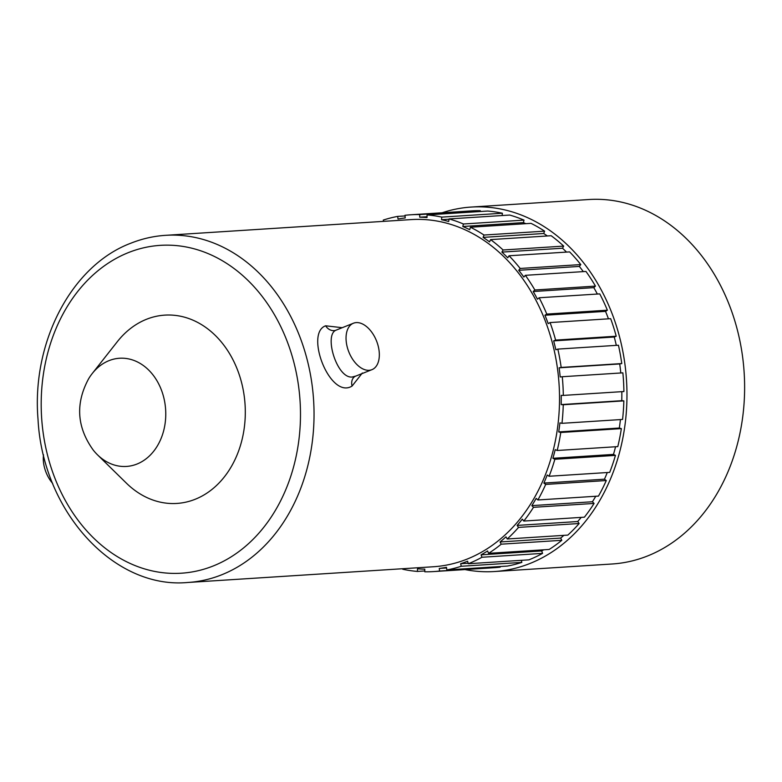<?xml version="1.0" encoding="UTF-8"?>
<svg xmlns="http://www.w3.org/2000/svg" width="782" height="782" viewBox="0 0 782 782"><rect width="100%" height="100%" fill="white"/><g stroke="black" fill="none" stroke-linecap="round" stroke-linejoin="round"><path stroke-width="1.17" d="M467.03 559.13A173.936 137.094 86.3 0 1 433.375 566.755L187.885 582.473A173.936 137.094 86.3 0 0 221.55 574.848A173.936 137.094 86.3 0 0 311.119 378.459A173.936 137.094 86.3 0 0 165.657 235.323L411.137 219.595A173.936 137.094 86.3 0 1 556.598 362.74A173.936 137.094 86.3 0 1 467.03 559.13M362.359 372.985L352.086 386.054C330.024 399.895 304.481 333.132 325.635 325.801L342.203 327.697M353.444 323.22A24.995 14.897 -111.7 0 1 356.25 322.595A24.995 14.897 -111.7 0 1 377.354 343.181A24.995 14.897 -111.7 0 1 371.929 369.671A24.995 14.897 -111.7 0 1 369.124 370.297A24.995 14.897 -111.7 0 1 348.019 349.701A24.995 14.897 -111.7 0 1 353.444 323.22L336.074 330.16C323.631 334.823 336.964 378.899 352.242 377.012L355.81 376.054M355.136 376.347L371.929 369.671M608.455 318.831A176.116 138.815 -93.7 0 0 605.532 311.363L544.937 315.244A176.116 138.815 -93.7 0 1 548.182 323.611L550.078 322.565A178.765 140.897 86.3 0 1 555.611 340.102L553.646 340.893A176.116 138.815 -93.7 0 1 555.836 349.759L557.84 349.104A178.765 140.897 86.3 0 1 561.173 367.442L559.12 367.823A176.116 138.815 -93.7 0 1 560.195 376.973L562.268 376.728A178.765 140.897 86.3 0 1 563.314 395.409L561.222 395.379A176.116 138.815 -93.7 0 1 561.163 404.577L563.255 404.753A178.765 140.897 86.3 0 1 561.975 423.326L559.902 422.876A176.116 138.815 -93.7 0 1 558.71 431.918L560.762 432.495A178.765 140.897 86.3 0 1 557.195 450.491L555.2 449.65A176.116 138.815 -93.7 0 1 552.894 458.291L554.858 459.269A178.765 140.897 86.3 0 1 549.101 476.258L547.224 475.026A176.116 138.815 -93.7 0 1 543.861 483.071L545.689 484.42A178.765 140.897 86.3 0 1 537.879 499.972L536.169 498.388A176.116 138.815 -93.7 0 1 531.838 505.631L533.49 507.313A178.765 140.897 86.3 0 1 523.803 521.056L522.308 519.16A176.116 138.815 -93.7 0 1 517.117 525.416L518.544 527.4A178.765 140.897 86.3 0 1 507.235 538.994L505.974 536.833A176.116 138.815 -93.7 0 1 500.06 541.955L501.223 544.184A178.765 140.897 86.3 0 1 488.574 553.333L487.587 550.968A176.116 138.815 -93.7 0 1 481.086 554.829L481.966 557.253A178.765 140.897 86.3 0 1 468.281 563.734L467.597 561.212A176.116 138.815 -93.7 0 1 460.657 563.714L461.233 566.276A178.765 140.897 86.3 0 1 446.845 569.941L446.483 567.321A176.116 138.815 -93.7 0 1 439.288 568.416L439.543 571.046A178.765 140.897 86.3 0 1 433.678 571.574A178.765 140.897 86.3 0 1 424.812 571.789L424.773 569.149A176.116 138.815 -93.7 0 1 417.5 568.788L417.432 571.427A178.765 140.897 86.3 0 1 402.72 569.237L402.779 568.709M544.937 315.244L546.774 314.081A178.765 140.897 86.3 0 0 539.16 297.766L537.429 299.183A176.116 138.815 -93.7 0 0 533.197 291.52L534.868 289.995A178.765 140.897 86.3 0 0 525.367 275.323L523.842 277.063A176.116 138.815 -93.7 0 0 518.74 270.298L520.186 268.461A178.765 140.897 86.3 0 0 509.033 255.773L507.753 257.806A176.116 138.815 -93.7 0 0 501.897 252.107L503.1 249.986A178.765 140.897 86.3 0 0 490.568 239.605L489.561 241.882A176.116 138.815 -93.7 0 0 483.1 237.386L484.019 235.04A178.765 140.897 86.3 0 0 470.422 227.23L469.708 229.683A176.116 138.815 -93.7 0 0 462.807 226.497L463.413 223.994A178.765 140.897 86.3 0 0 449.083 218.931L448.682 221.511A176.116 138.815 -93.7 0 0 441.507 219.713L441.791 217.113A178.765 140.897 86.3 0 0 427.08 214.923L427.011 217.562A176.116 138.815 -93.7 0 0 419.738 217.201L419.699 214.561A178.765 140.897 86.3 0 0 410.833 214.776L471.429 210.896A178.765 140.897 86.3 0 1 480.295 210.681L419.699 214.561M383.571 221.365L383.278 220.074A178.765 140.897 86.3 0 1 397.667 216.409L398.028 219.028A176.116 138.815 -93.7 0 1 405.223 217.943L404.968 215.304A178.765 140.897 86.3 0 1 410.833 214.776M539.16 297.766L599.755 293.885A178.765 140.897 86.3 0 1 607.37 310.2L546.774 314.081M525.367 275.323L585.962 271.442A178.765 140.897 86.3 0 1 595.464 286.114L534.868 289.995M509.033 255.773L569.628 251.892A178.765 140.897 86.3 0 1 580.782 264.58L520.186 268.461M490.568 239.605L551.163 235.724A178.765 140.897 86.3 0 1 563.695 246.105L503.1 249.986M470.422 227.23L531.017 223.349A178.765 140.897 86.3 0 1 544.614 231.159L484.019 235.04M449.083 218.931L509.678 215.05A178.765 140.897 86.3 0 1 524.008 220.113L463.413 223.994M427.08 214.923L487.685 211.042A178.765 140.897 86.3 0 1 502.396 213.232L441.791 217.113M405.027 215.94L397.667 216.409M424.802 570.958L417.432 571.427M500.079 566.53L500.138 567.165A178.765 140.897 86.3 0 1 494.283 567.693L433.678 571.574M500.138 567.165L439.543 571.046M521.369 560.332L521.829 562.395A178.765 140.897 86.3 0 1 507.45 566.06L446.845 569.941M521.829 562.395L461.233 566.276M543.705 549.805A176.116 138.815 -93.7 0 1 541.682 550.948L542.561 553.373A178.765 140.897 86.3 0 1 528.876 559.853L468.281 563.734M542.561 553.373L481.966 557.253M563.871 535.357A176.116 138.815 -93.7 0 1 560.655 538.075L561.818 540.303A178.765 140.897 86.3 0 1 549.169 549.453L488.574 553.333M561.818 540.303L501.223 544.184M581.221 517.371A176.116 138.815 -93.7 0 1 577.712 521.535L579.139 523.52A178.765 140.897 86.3 0 1 567.83 535.103L507.235 538.994M579.139 523.52L518.544 527.4M595.757 496.257A176.116 138.815 -93.7 0 1 592.433 501.751L594.085 503.432A178.765 140.897 86.3 0 1 584.398 517.176L523.803 521.056M594.085 503.432L533.49 507.313M607.272 472.524A176.116 138.815 -93.7 0 1 604.466 479.19L606.285 480.539A178.765 140.897 86.3 0 1 598.474 496.091L537.879 499.972M606.285 480.539L545.689 484.42M615.551 446.757A176.116 138.815 -93.7 0 1 613.489 454.41L615.454 455.388A178.765 140.897 86.3 0 1 609.696 472.377L549.101 476.258M615.454 455.388L554.858 459.269M620.439 419.582A176.116 138.815 -93.7 0 1 619.305 428.037L621.358 428.614A178.765 140.897 86.3 0 1 617.79 446.61L557.195 450.491M621.358 428.614L560.762 432.495M621.827 391.665A176.116 138.815 -93.7 0 1 621.758 400.697L623.85 400.873A178.765 140.897 86.3 0 1 622.57 419.445L561.975 423.326M623.85 400.873L563.255 404.753M562.268 376.728L622.863 372.848A178.765 140.897 86.3 0 1 623.909 391.528L563.314 395.409M557.84 349.104L618.435 345.224A178.765 140.897 86.3 0 1 621.768 363.562L561.173 367.442M442.123 212.772A182.607 143.927 86.3 0 1 471.184 207.064A182.607 143.927 86.3 0 1 623.899 357.335A182.607 143.927 86.3 0 1 529.864 563.519A182.607 143.927 86.3 0 1 494.527 571.525A182.607 143.927 86.3 0 1 464.967 569.57M620.781 372.975A176.116 138.815 -93.7 0 0 619.715 363.943L621.768 363.562M480.304 211.511L480.295 210.681M502.142 215.529L502.396 213.232M525.827 223.681A176.116 138.815 -93.7 0 0 523.402 222.616L524.008 220.113M547.341 235.969A176.116 138.815 -93.7 0 0 543.695 233.505L544.614 231.159M566.53 252.087A176.116 138.815 -93.7 0 0 562.493 248.226L563.695 246.105M583.294 271.608A176.116 138.815 -93.7 0 0 579.335 266.418L580.782 264.58M597.36 294.042A176.116 138.815 -93.7 0 0 593.802 287.639L595.464 286.114M605.532 311.363L607.37 310.2M550.078 322.565L610.674 318.685A178.765 140.897 86.3 0 1 616.216 336.221L555.611 340.102M616.314 345.361A176.116 138.815 -93.7 0 0 614.241 337.013L616.216 336.221M471.184 207.064L588.836 199.527A182.607 143.927 86.3 0 1 741.551 349.798A182.607 143.927 86.3 0 1 647.516 555.982A182.607 143.927 86.3 0 1 612.179 563.988L494.527 571.525M92.256 373.513L117.329 341.675A94.348 74.368 86.3 0 1 146.547 319.261A94.348 74.368 86.3 0 1 241.227 381.264A94.348 74.368 86.3 0 1 195.129 499.297A94.348 74.368 86.3 0 1 126.391 483.149L97.457 454.782A54.202 42.717 86.3 0 1 93.234 450.07C76.812 427.236 75.287 403.453 88.659 378.713A54.202 42.717 86.3 0 1 92.256 373.513A54.202 42.717 86.3 0 1 109.04 360.629A54.202 42.717 86.3 0 1 163.428 396.249A54.202 42.717 86.3 0 1 136.948 464.058A54.202 42.717 86.3 0 1 97.457 454.782M52.677 483.452A24.995 14.897 -111.7 0 1 43.528 454.841M614.241 337.013L553.646 340.893M619.715 363.943L559.12 367.823M621.758 400.697L561.163 404.577M619.305 428.037L558.71 431.918M613.489 454.41L552.894 458.291M604.466 479.19L543.861 483.071M592.433 501.751L531.838 505.631M577.712 521.535L517.117 525.416M560.655 538.075L500.06 541.955M541.682 550.948L481.086 554.829M468.144 563.236L460.657 563.714M446.571 567.947L439.288 568.416M427.031 216.741L419.738 217.201M449.034 219.234L441.507 219.713M523.402 222.616L462.807 226.497M543.695 233.505L483.1 237.386M562.493 248.226L501.897 252.107M579.335 266.418L518.74 270.298M593.802 287.639L533.197 291.52M128.551 252.547A164.269 129.48 -93.7 0 0 48.288 458.047A164.269 129.48 -93.7 0 0 213.124 566.012A164.269 129.48 -93.7 0 0 293.387 360.512A164.269 129.48 -93.7 0 0 128.551 252.547M325.635 325.801A9.667 7.996 -116.4 0 0 336.074 330.16M352.086 386.054A9.667 7.488 64.1 0 1 355.292 376.289M165.657 235.323C153.761 236.086 142.177 238.715 130.907 243.182C71.67 265.401 31.485 342.037 38.025 419.328C42.687 511.477 113.918 589.501 187.885 582.473"/></g></svg>
